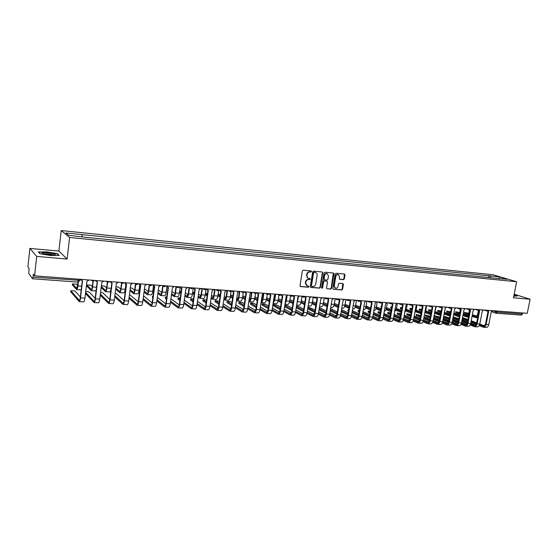 <?xml version="1.0" encoding="UTF-8"?>
<svg xmlns="http://www.w3.org/2000/svg" width="558" height="558" viewBox="0 0 558 558"><rect width="100%" height="100%" fill="white"/><g stroke="black" fill="none" stroke-linecap="round" stroke-linejoin="round"><path stroke-width="0.84" d="M311.517 271.558L311.099 270.937L303.231 270.212L302.352 270.958L300.009 285.71L300.504 286.568L308.483 287.237L309.09 286.707L308.748 286.115L307.277 285.947L305.707 283.213L305.903 281.985C306.3 280.416 307.228 279.614 308.686 279.579L310.304 279.146L309.955 278.54L308.511 278.379C307.325 277.954 306.795 277.033 306.921 275.617L307.116 274.39C307.514 272.813 308.441 272.018 309.899 271.99L311.517 271.558M308.03 278.184L306.551 275.457L306.747 274.229C307.144 272.66 308.065 271.858 309.523 271.83L310.534 271.927L311.015 270.93M300.232 286.414L308.107 287.063L308.602 286.094M306.774 285.738L305.338 283.046L305.533 281.818C305.93 280.249 306.851 279.453 308.309 279.418L309.32 279.502L309.809 278.526M343.477 279.663L344.314 278.923L344.983 274.892L344.509 274.048L336.049 273.253L335.198 273.992L332.819 288.423L333.286 289.26L341.761 289.972L342.598 289.232L343.4 284.385L342.933 283.541L339.264 283.22L338.427 283.952L338.022 286.366C337.618 287.802 336.774 288.444 335.484 288.298L334.221 286.045L335.79 276.552C336.188 275.129 337.025 274.487 338.301 274.627L339.592 276.901L339.334 278.477L339.808 279.328L343.477 279.663L343.079 279.495L343.916 278.763L344.363 274.027M67.106 259.045L58.869 251.058L29.902 248.429L36.709 256.401L67.106 259.045L69.597 237.471L516.645 281.727L513.458 297.791L530.1 299.234L527.261 313.31L34.575 275.84L33.34 274.187L33.013 277.173L79.899 280.36M36.709 256.401L34.575 275.84M322.754 272.841L322.161 271.962L313.54 271.167L312.675 271.913L310.318 286.561L310.806 287.412L319.532 288.144L320.383 287.398L322.754 272.841L322.133 271.962M324.875 272.22L333.461 273.022L333.949 273.873L331.571 288.319L330.727 289.065L326.995 288.744L326.521 287.9L327.483 282.034L326.995 281.183L324.477 280.96L323.626 281.699L322.622 287.823L321.945 288.333L321.61 287.74L324.024 272.96L324.875 272.22M29.902 248.429L27.9 266.898L29.03 268.412L28.772 273.525L32.524 278.721L33.013 277.173M58.869 251.058L61.199 230.559L492.986 274.759L516.645 281.727M530.1 299.234L514.169 294.199M522.713 312.968L522.504 314.014L521.416 315.117L496.076 313.226L497.15 312.103L522.504 314.014M490.775 277.793L490.07 275.945L499.522 276.901L507.459 279.237L499.054 278.616L85.569 237.269L68.69 235.295L65.837 232.972L82.019 234.611L82.159 236.641M490.07 275.945L82.019 234.611M69.597 237.471L61.199 230.559M57.425 253.66L47.102 251.937L38.328 251.951L39.911 253.73L50.471 255.487L59.211 255.438L57.425 253.66L57.376 254.085M513.779 296.172L517.412 295.956L514.03 294.882M488.606 277.57L488.982 275.617M499.082 278.4L499.522 276.901M310.534 287.265L319.148 287.97L320.006 287.224L322.371 272.688M314.168 272.381L313.561 272.904L311.49 285.759L311.831 286.352L312.975 286.456C314.419 286.414 315.34 285.619 315.73 284.057L317.146 275.296C317.279 273.88 316.742 272.96 315.549 272.534L313.784 272.227L313.184 272.75L313.561 272.904M311.699 286.296L311.12 285.584L313.184 272.75M315.64 272.562L315.228 272.478M313.784 272.227L314.851 272.325M327.107 288.765L330.336 288.891L331.18 288.151L333.328 273.001M326.779 281.093L324.093 280.793L323.242 281.539L322.245 287.656L322.622 287.823M321.715 288.179L322.245 287.656M328.481 275.931L327.169 273.643C325.865 273.497 325.021 274.145 324.623 275.582L324.072 278.958L324.665 279.83L327.079 280.039L327.93 279.3L328.481 275.931M327.19 273.643L326.779 273.483C325.481 273.343 324.63 273.985 324.24 275.422L324.623 275.582M324.393 279.739L323.689 278.791L324.24 275.422M339.55 279.181L343.079 279.495M338.308 274.627L337.911 274.466C336.627 274.327 335.79 274.975 335.4 276.391L335.79 276.552M335.065 288.116L333.83 285.877L335.4 276.391M333.398 289.281L341.363 289.797L342.2 289.065L342.8 283.52M78.35 282.083L77.897 285.912C77.576 288.298 77.157 289.539 76.634 289.637L72.366 284.873M77.722 285.257L76.711 284.182L72.484 283.876L76.732 288.43L78.092 282.125M81.203 289.839L76.676 289.637M80.68 279.349L82.528 280.897L80.519 297.867C80.192 300.267 79.766 301.515 79.229 301.606L70.65 291.688M80.352 296.989L74.967 290.997L70.761 290.704L79.327 300.385C79.724 300.316 80.038 299.388 80.282 297.609L82.263 280.869M81.063 280.207L80.492 279.335M89.12 279.99L86.957 281.232L84.935 298.16C84.607 300.553 84.167 301.794 83.623 301.885L79.271 301.606M93.207 281.392L92.53 286.965C92.203 289.337 91.763 290.565 91.205 290.655L86.616 285.898M92.3 286.617L90.884 285.222L86.727 284.915L91.303 289.462C91.714 289.393 92.042 288.486 92.286 286.728L92.935 281.365M96.185 290.062L95.46 290.955L91.247 290.655M106.648 287.907L104.841 286.24L101.396 285.661M107.61 282.453L106.927 288.005C106.592 290.355 106.125 291.569 105.539 291.66L101.158 287.586M111.774 283.087L111.126 288.312C110.784 290.655 110.317 291.869 109.724 291.953L105.581 291.66M101.298 286.456L105.636 290.481C106.069 290.411 106.418 289.511 106.662 287.768L107.331 282.362M43.601 253.904C47.437 254.825 51.015 255.187 54.342 254.992C55.716 254.769 55.542 254.392 53.819 253.862C48.581 252.718 44.717 252.446 42.241 253.046L43.601 253.904M53.38 255.062L52.494 254.727C49.09 253.946 46.251 253.702 43.963 253.995L43.949 254.002M40.016 253.744L38.635 252.195L47.13 252.174L57.139 253.848L58.736 255.438M513.995 295.056L517.008 296.012M95.188 298.286L89.064 291.974L85.744 291.388M95.634 280.486L97.448 282.02L95.404 298.851C95.069 301.229 94.623 302.457 94.051 302.548L85.486 293.543M85.618 292.413L94.149 301.334C94.567 301.264 94.902 300.35 95.153 298.586L97.162 281.992M96.053 281.392L95.425 280.472M103.934 281.113L101.8 282.348L99.749 299.13C99.415 301.508 98.954 302.736 98.375 302.82L94.1 302.548M109.78 299.52L102.951 292.929L100.573 292.378M110.338 281.602L112.116 283.122L110.045 299.806C109.703 302.164 109.235 303.385 108.629 303.475L100.224 295.238M100.363 294.108L108.726 302.269C109.173 302.206 109.521 301.299 109.773 299.548L111.816 283.094M110.784 282.543L110.114 281.588M118.498 282.222L116.392 283.443L114.313 300.085C113.972 302.443 113.497 303.657 112.883 303.74L108.677 303.475M120.758 289.142L118.575 287.244L115.987 286.686M121.79 283.422L121.086 289.03C120.744 291.36 120.263 292.566 119.642 292.65L115.673 289.197M125.885 284.078L125.215 289.33C124.873 291.653 124.385 292.852 123.757 292.936L119.691 292.65M115.82 288.074L119.733 291.478C120.193 291.416 120.556 290.516 120.807 288.793L121.504 283.269M134.645 290.327L132.1 288.235L130.335 287.761M135.754 284.294L135.015 290.034C134.673 292.343 134.171 293.543 133.515 293.62L129.958 290.711M139.772 284.992L139.082 290.327C138.733 292.636 138.231 293.822 137.568 293.906L133.564 293.627M130.105 289.588L133.613 292.462C134.094 292.399 134.464 291.513 134.722 289.797L135.468 284.015M148.309 291.471L144.445 288.877M148.902 284.538L149.495 284.985L148.728 291.025C148.379 293.32 147.856 294.498 147.173 294.582L144.02 292.141M153.457 285.822L152.732 291.318C152.376 293.599 151.853 294.777 151.162 294.861L147.228 294.582M144.166 291.025L147.263 293.424C147.772 293.369 148.163 292.49 148.421 290.788L149.209 284.768M124.127 300.692L116.615 293.878L115.143 293.431M124.797 282.704L126.54 284.21L124.441 300.755C124.099 303.092 123.611 304.298 122.969 304.382L114.725 296.807M114.864 295.684L123.06 303.189C123.534 303.127 123.897 302.227 124.155 300.49L126.227 284.175M125.271 283.673L124.553 282.683M132.825 283.311L130.753 284.524L128.647 301.027C128.298 303.364 127.803 304.57 127.154 304.647L123.025 304.389M138.244 301.815L129.47 294.554M139.019 283.785L140.735 285.278L138.607 301.683C138.258 303.998 137.749 305.198 137.08 305.282L128.996 298.279M129.135 297.163L137.17 304.096C137.666 304.033 138.042 303.147 138.3 301.425L140.4 285.243M139.514 284.782L138.761 283.764M146.921 284.385L144.871 285.591L142.736 301.955C142.388 304.263 141.871 305.463 141.195 305.54L137.129 305.282M153.011 284.852L154.692 286.324L152.543 302.596C152.188 304.898 151.657 306.084 150.953 306.161L143.036 299.667M143.183 298.558L151.044 304.982C151.567 304.926 151.957 304.047 152.222 302.338L154.343 286.289M153.52 285.863L152.732 284.824M160.781 285.438L158.765 286.631L156.61 302.861C156.247 305.156 155.717 306.342 155.005 306.419L151.016 306.161M143.532 295.9L152.132 302.896M161.757 292.573L158.312 290.055M163.048 285.836L162.225 292.001C161.869 294.275 161.332 295.447 160.613 295.524L157.851 293.494M166.919 286.645L166.165 292.287C165.803 294.554 165.266 295.719 164.54 295.796L160.669 295.524M157.998 292.392L160.704 294.38C161.241 294.324 161.639 293.452 161.904 291.764L162.727 285.605M152.822 297.791L152.397 297.456L152.529 296.361L152.969 296.703M153.052 296.075L152.557 296.165L152.397 297.456M166.779 285.898L168.425 287.363L166.249 303.496C165.886 305.777 165.342 306.956 164.61 307.026L156.861 300.978M157.007 299.876L164.701 305.861C165.245 305.805 165.649 304.933 165.921 303.238L168.063 287.314M167.302 286.924L166.479 285.87M174.424 286.477L172.429 287.663L170.253 303.761C169.89 306.035 169.339 307.207 168.6 307.277L164.673 307.033M157.335 297.386L165.796 303.943M176.363 286.679L175.512 292.964C175.142 295.217 174.591 296.375 173.852 296.451L171.466 294.791M180.192 287.349L179.383 293.243C179.02 295.489 178.462 296.647 177.709 296.716L173.908 296.451M171.613 293.696L173.943 295.315C174.494 295.259 174.905 294.394 175.17 292.727L176.007 286.596M171.92 291.457L174.996 293.647M166.458 299.214L165.301 298.342L165.426 297.247M166.758 296.975L165.454 297.058L166.605 298.132M180.325 286.924L181.936 288.374L179.746 304.382C179.376 306.642 178.811 307.807 178.051 307.876L170.462 302.234M170.608 301.132L178.142 306.726C178.706 306.67 179.125 305.805 179.397 304.124L181.559 288.333M180.855 287.97L180.018 286.924L177.869 287.705L176.83 286.659M187.844 287.496L185.884 288.674L183.68 304.64C183.31 306.9 182.745 308.058 181.978 308.128L178.114 307.883M170.922 298.788L179.244 304.947M180.883 293.271L180.269 292.845L180.387 291.75M181.127 291.485L180.408 291.569L181.029 292.197M189.455 287.621L188.583 293.906C188.22 296.145 187.648 297.295 186.874 297.365L184.865 296.04M193.235 288.214L192.405 294.185C192.036 296.41 191.457 297.56 190.683 297.63L186.937 297.365M185.019 294.945L186.965 296.235L188.234 293.668L189.078 287.593M185.312 292.838L188.032 294.687M179.885 300.56L178.016 299.214L178.128 298.118M180.241 297.944L178.155 297.93L180.032 299.486M193.654 287.942L195.237 289.379L193.019 305.254C192.649 307.5 192.071 308.651 191.282 308.72L183.847 303.426M184.001 302.338L191.366 307.57C191.952 307.521 192.384 306.663 192.656 304.996L194.847 289.33M194.198 288.988L193.361 288.04M201.054 288.5L199.122 289.672L196.897 305.505C196.521 307.744 195.935 308.895 195.14 308.965L191.345 308.72M184.3 300.127L192.475 305.93M194.114 294.603L192.852 293.759L192.956 292.657M194.414 292.441L192.984 292.49L194.261 293.529M202.338 288.598L201.459 294.84C201.089 297.051 200.503 298.195 199.708 298.265L198.062 297.233M206.007 289.581L205.218 295.105C204.842 297.323 204.256 298.46 203.454 298.523L199.764 298.265M198.209 296.145L199.792 297.142L201.096 294.603L201.947 288.57M198.495 294.15L200.866 295.705M193.096 301.85L190.536 300.071L190.641 298.976M193.5 298.962L190.669 298.795L193.249 300.783M206.774 288.939L208.329 290.362L206.09 306.112C205.714 308.337 205.121 309.481 204.305 309.544L197.03 304.577M197.183 303.496L204.388 308.407L205.714 305.854L207.925 290.306M207.318 289.993L206.495 289.121M214.063 289.49L212.152 290.648L209.906 306.363C209.529 308.581 208.929 309.725 208.106 309.788L204.368 309.55M197.476 301.404L205.504 306.879M207.478 293.438L205.47 293.355M215.025 289.567L214.139 295.754C213.763 297.951 213.163 299.081 212.34 299.144L211.043 298.384M218.603 290.739L217.843 296.019C217.46 298.216 216.86 299.346 216.03 299.409L212.403 299.151M211.203 297.302L212.424 298.035L213.763 295.517L214.621 289.532M211.468 295.412L213.498 296.696M205.428 293.62L207.283 294.805M207.137 295.873L205.281 294.68M206.111 303.078L202.875 300.915L202.972 299.827M206.537 300.065L202.993 299.653L206.265 302.017M219.692 289.923L221.212 291.332L218.959 306.956C218.576 309.16 217.962 310.297 217.125 310.36L210.003 305.679M210.157 304.605L217.208 309.23L218.569 306.705L220.801 291.276M220.243 290.983L219.427 290.181M226.862 290.467L224.979 291.618L222.712 307.2C222.328 309.404 221.714 310.534 220.863 310.597L217.195 310.367M210.443 302.624L218.324 307.807M220.333 294.464L218.101 294.206M227.518 290.516L226.625 296.654C226.241 298.837 225.627 299.96 224.783 300.023L223.835 299.5M231.026 291.771L230.273 296.919C229.889 299.095 229.268 300.211 228.41 300.274L224.846 300.023M223.988 298.425L224.867 298.921L226.241 296.417L227.099 290.481M224.246 296.633L225.941 297.665M218.025 294.75L220.11 296.033M219.957 297.093L217.871 295.803M218.924 304.263L215.032 301.752L215.116 300.657M219.343 301.341L215.144 300.49L219.078 303.203M232.407 290.885L233.9 292.287L231.626 307.786C231.235 309.976 230.614 311.099 229.743 311.162L222.781 306.747M222.935 305.679L229.826 310.039L231.228 307.535L233.474 292.225M232.958 291.953L232.156 291.213M239.466 291.422L237.603 292.566L235.323 308.03C234.932 310.213 234.304 311.336 233.432 311.392L229.819 311.169M223.207 303.796L230.949 308.707M232.986 295.552L230.538 295.091M239.828 291.45L238.922 297.547C238.538 299.709 237.91 300.818 237.038 300.881L236.425 300.581M243.274 292.713L242.514 297.805C242.123 299.96 241.495 301.069 240.617 301.132L237.101 300.881M236.578 299.513L237.122 299.786L238.524 297.309L239.361 291.646M236.836 297.805L238.203 298.614M230.426 295.845L232.742 297.219M232.581 298.272L230.28 296.891M231.535 305.4L227.008 302.576L227.085 301.48M231.954 302.576L230.663 301.78L227.113 301.32L231.696 304.347M244.934 291.918L246.392 293.229L244.097 308.609C243.706 310.778 243.065 311.894 242.179 311.95L235.357 307.779M235.518 306.719L242.256 310.841L243.686 308.351L245.952 293.159M245.478 292.908L244.69 292.225M251.874 292.371L250.04 293.501L247.738 308.846C247.347 311.015 246.706 312.124 245.806 312.18L242.249 311.957M235.783 304.926L243.386 309.592M245.415 296.758L242.786 295.991M251.944 292.371L251.037 298.418C250.647 300.567 250.005 301.669 249.105 301.725L248.826 301.627M255.655 293.62L254.574 298.676C254.183 300.818 253.534 301.92 252.635 301.976L249.175 301.732M249.461 300.602L248.987 300.567L250.626 298.188L251.393 293.062M249.224 298.935L250.277 299.541M242.646 296.905L245.178 298.37M245.018 299.416L242.493 297.944M243.965 306.495L238.817 303.385L238.887 302.296M244.369 303.754L242.416 302.596L238.908 302.136L244.118 305.449M257.273 292.936L258.696 294.157L256.38 309.411C255.989 311.566 255.334 312.675 254.42 312.724L247.752 308.776M247.905 307.723L254.497 311.622L255.955 309.16L258.242 294.08M257.803 293.843L257.036 293.215M264.101 293.299L262.288 294.422L259.972 309.648C259.575 311.796 258.912 312.899 257.991 312.954L254.49 312.731M248.164 306.014L255.627 310.457M257.656 297.937L254.846 296.898M263.808 293.787L262.971 299.283C262.588 301.369 261.946 302.464 261.046 302.562M267.254 294.345L266.459 299.534C266.061 301.662 265.399 302.75 264.478 302.806L261.074 302.562M261.214 301.48L262.553 299.046L263.285 294.233M261.43 300.037L262.169 300.448M254.685 297.937L257.426 299.479M257.266 300.518L254.525 298.969M256.199 307.549L250.451 304.187L250.514 303.092M256.603 304.898L254.009 303.399L250.535 302.938L256.359 306.516M269.423 293.926L270.811 295.063L268.482 310.206C268.084 312.347 267.415 313.443 266.473 313.491L259.951 309.746M260.112 308.7L266.557 312.396L268.042 309.955L270.344 294.987M269.939 294.764L269.186 294.185M276.133 294.212L274.348 295.335L272.011 310.436C271.613 312.571 270.937 313.666 269.995 313.715L266.55 313.498M260.363 307.067L267.687 311.301M269.716 299.081L266.724 297.805M275.519 295.015L274.731 300.127L273.113 303.329M278.986 295.077L278.163 300.378C277.765 302.492 277.089 303.573 276.147 303.622L273.099 303.406M273.294 302.164L274.299 299.897L275.01 295.28M273.455 301.104L273.887 301.334M266.55 298.949L269.493 300.553M269.333 301.585L266.382 299.967M268.259 308.574L261.925 304.968L261.974 303.88M268.656 306L265.427 304.187L261.995 303.733L268.412 307.542M281.399 294.903L282.739 295.963L280.395 310.987C279.99 313.108 279.314 314.196 278.351 314.245L271.969 310.687M272.137 309.648L278.435 313.157L279.949 310.736L282.264 295.88M281.895 295.677L281.162 295.133M287.991 295.112L286.226 296.228L283.876 311.218C283.471 313.331 282.787 314.419 281.825 314.468L278.435 314.252M272.374 308.093L279.565 312.124M281.595 300.183L278.421 298.711M287.084 296.096L286.317 300.964L285.019 303.929M290.551 295.831L289.7 301.215C289.295 303.308 288.612 304.375 287.642 304.424L284.971 304.243M285.229 302.569L286.582 296.235M278.233 299.925L281.378 301.592M281.218 302.624L278.058 300.936M280.13 309.571L273.232 305.749L273.267 304.661M280.521 307.067L276.691 304.968L273.294 304.515L280.29 308.546M293.194 295.852L294.498 296.849L292.134 311.762C291.729 313.861 291.039 314.942 290.055 314.991L283.806 311.608M283.98 310.576L290.132 313.91L291.681 311.51L294.01 296.758M293.689 296.577L292.95 296.068M299.674 296.005L297.93 297.107L295.566 311.985C295.154 314.084 294.457 315.158 293.473 315.207L290.139 314.998M284.21 309.083L291.262 312.933M293.299 301.257L289.951 299.625M298.481 297.079L296.779 304.354M301.941 296.584L301.069 302.031C300.664 304.11 299.967 305.177 298.976 305.219L296.668 305.059M297.086 302.401L297.986 297.114M289.755 300.888L293.089 302.61M292.922 303.629L289.567 301.885M292.218 308.093L287.795 305.735L284.817 305.212M304.808 296.786L306.077 297.721L303.705 312.515C303.294 314.607 302.589 315.675 301.585 315.723L295.468 312.494M295.649 311.476L301.662 314.649L303.238 312.271L305.582 297.623M305.303 297.47L304.57 296.989M311.183 296.877L309.46 297.972L307.081 312.738C306.67 314.824 305.958 315.891 304.954 315.933L301.669 315.723M315.179 272.381L315.549 272.534M291.834 310.534L284.594 306.628M295.873 310.046L302.792 313.729M284.754 305.631L291.994 309.516M304.835 302.296L301.306 300.546M309.732 297.986L308.407 304.522M313.164 297.33L312.278 302.841C311.866 304.905 311.155 305.958 310.15 306.007L308.19 305.868M301.104 301.822L304.626 303.601M304.459 304.612L300.908 302.813M303.74 309.097L298.739 306.495L296.514 305.993M316.26 297.7L317.488 298.579L315.103 313.268C314.684 315.34 313.966 316.4 312.947 316.442L306.956 313.366M307.144 312.354L313.024 315.382L314.621 313.017L316.986 298.474M316.749 298.349L316.016 297.888M322.524 297.742L320.815 298.83L318.43 313.484C318.011 315.556 317.293 316.609 316.267 316.651L313.031 316.449M303.364 311.476L296.242 307.723M307.367 310.98L314.154 314.51M296.403 306.733L303.524 310.457M320.829 298.83L320.013 303.768M324.233 298.077L323.319 303.643C322.908 305.686 322.189 306.733 321.164 306.774L319.539 306.663M312.494 301.501L316.198 303.315M312.292 302.736L315.995 304.563M315.828 305.568L312.082 303.712M315.103 310.067L308.03 306.837M327.539 298.593L328.732 299.423L326.332 314.001C325.914 316.058 325.181 317.111 324.142 317.153L318.276 314.21M318.472 313.212L324.219 316.1L325.844 313.756L328.216 299.318M328.02 299.207L327.295 298.767M333.698 298.593L332.01 299.674L329.611 314.217C329.192 316.274 328.46 317.321 327.413 317.363L324.233 317.16M314.726 312.382L307.716 308.783M318.688 311.894L325.342 315.27M307.876 307.793L314.886 311.378M335.142 298.823L334.207 304.431C333.789 306.461 333.063 307.5 332.017 307.535L330.727 307.444M323.514 302.443L327.4 304.298M323.319 303.629L327.197 305.505M327.037 306.502L323.103 304.598M326.297 311.015L319.371 307.716M338.657 299.479L339.808 300.26L337.402 314.726C336.976 316.77 336.237 317.816 335.184 317.851L329.429 315.04M329.639 314.049L335.253 316.805L336.899 314.482L339.292 300.141M339.131 300.058L338.406 299.639M344.711 299.43L343.044 300.504L340.631 314.942C340.213 316.979 339.466 318.018 338.406 318.06L335.267 317.858M325.921 313.275L319.03 309.809M329.848 312.78L336.376 316.023M319.19 308.825L326.088 312.278M345.89 299.555L344.942 305.205C344.523 307.221 343.784 308.253 342.724 308.288L341.754 308.218M334.388 303.364L338.441 305.261M334.193 304.508L338.246 306.419M338.078 307.416L333.963 305.463M337.325 311.936L330.531 308.644M349.615 300.344L350.731 301.083L348.311 315.444C347.885 317.474 347.132 318.506 346.058 318.541L340.422 315.849M340.645 314.872L346.134 317.502L347.801 315.2L350.201 300.957M350.075 300.888L349.364 300.497M355.565 300.253L353.918 301.32L351.498 315.654C351.073 317.676 350.319 318.709 349.238 318.744L346.148 318.548M336.962 314.147L330.176 310.806M340.847 313.645L347.25 316.763M330.336 309.829L337.123 313.15M356.485 300.323L355.53 305.965C355.104 307.974 354.358 308.993 353.277 309.027L352.628 308.986M345.102 304.263L349.322 306.202M344.914 305.365L349.134 307.319M348.966 308.309L344.67 306.307M360.412 301.194L361.493 301.892L359.059 316.149C358.634 318.165 357.873 319.19 356.785 319.225L351.254 316.637M351.491 315.675L356.855 318.193L358.55 315.912L360.963 301.766M360.866 301.711L360.161 301.334M366.264 301.069L364.639 302.129L362.205 316.358C361.779 318.367 361.012 319.385 359.917 319.427L356.876 319.232M347.836 314.991L341.161 311.776M341.517 309.648L348.199 312.836M351.693 314.496L357.971 317.488M341.322 310.806L348.004 314.008M366.927 301.118L365.964 306.719C365.539 308.714 364.779 309.725 363.69 309.76L363.342 309.732M355.669 305.142L360.05 307.116M355.488 306.209L359.861 308.197M359.694 309.174L355.223 307.137M348.499 311.071L347.941 310.646L348.08 309.809M348.743 309.627L348.101 309.69L348.659 310.108M371.056 302.024L372.109 302.687L369.668 316.846C369.236 318.848 368.468 319.86 367.359 319.894L361.94 317.411M362.184 316.463L367.429 318.869L369.145 316.602L371.565 302.555M371.502 302.52L370.805 302.164M376.81 301.871L375.213 302.924L372.765 317.049C372.332 319.043 371.558 320.062 370.442 320.09L367.45 319.901M358.564 315.821L351.993 312.717M352.342 310.639L358.927 313.708M362.379 315.326L368.545 318.2M352.154 311.755L358.731 314.838M377.229 301.899L376.259 307.465C375.834 309.439 375.067 310.443 373.958 310.478L373.902 310.471M366.09 306.007L370.624 308.009M365.909 307.033L370.449 309.055M370.275 310.032L365.636 307.953M359.212 312.034L358.055 311.336L358.194 310.499M359.491 310.387L358.215 310.387L359.373 311.078M381.553 302.848L382.572 303.475L380.117 317.53C379.684 319.518 378.91 320.522 377.78 320.557L372.465 318.172M372.73 317.23L377.85 319.539L379.586 317.293L382.021 303.336M381.993 303.322L381.295 302.98M387.217 302.659L385.627 303.705L383.172 317.732C382.739 319.713 381.958 320.717 380.828 320.752L377.871 320.564M369.138 316.63L362.672 313.638M363.021 311.594L369.494 314.566M372.918 316.135L378.966 318.897M362.833 312.675L369.305 315.654M387.385 302.673L386.415 308.197C386.038 309.983 385.341 310.98 384.316 311.19M376.371 306.851L381.051 308.888M376.183 307.842L380.877 309.892M380.709 310.862L375.904 308.748M369.773 312.968L368.224 312.264L368.175 311.19M370.08 311.183L368.196 311.078L369.933 312.02M391.897 303.657L392.888 304.256L390.426 318.206C389.993 320.18 389.205 321.178 388.061 321.213L382.851 318.911M383.123 317.983L388.131 320.201L389.889 317.969L392.337 304.11L391.639 303.775M397.47 303.44L395.901 304.48L393.439 318.409C392.999 320.376 392.211 321.373 391.067 321.401L388.159 321.22M379.566 317.418L373.197 314.531M373.546 312.529L379.921 315.396M383.311 316.923L389.24 319.588M373.365 313.575L379.733 316.456M381.295 307.493L381.058 306.335M381.526 306.175L381.072 306.23L381.463 306.544M397.366 303.664L396.431 308.923L394.604 311.824M386.324 308.637L391.172 310.687M386.506 307.674L391.339 309.746M391.005 311.657L386.024 309.53M380.186 313.882L378.08 312.94L378.024 311.866M380.514 311.999L378.038 311.762L380.347 312.94M402.102 304.459L403.064 305.017L400.588 318.876C400.156 320.829 399.354 321.827 398.203 321.854L393.09 319.643M393.376 318.723L398.272 320.85L400.044 318.639L402.499 304.87M402.527 304.877L401.844 304.563M407.584 304.208L406.036 305.24L403.56 319.071C403.12 321.024 402.325 322.015 401.167 322.043L398.293 321.861M389.84 318.193L383.583 315.396M383.925 313.443L390.195 316.212M393.564 317.697L399.375 320.271M383.751 314.447L390.014 317.237M391.577 308.414L390.656 307.883L390.802 307.039M391.835 306.928L390.823 306.942L391.737 307.479M407.173 304.828L406.308 309.634L404.759 312.389M396.32 309.411L401.335 311.392M396.508 308.49L401.481 310.583M401.125 312.382L396.013 310.304M390.454 314.768L387.81 313.61L387.74 312.536M390.788 312.864L387.754 312.431L390.621 313.833M412.167 305.24L413.094 305.777L410.618 319.532C410.179 321.478 409.37 322.461 408.198 322.489L403.183 320.355M403.483 319.448L408.268 321.492L410.06 319.295L412.529 305.624M412.578 305.644L411.902 305.338M417.558 304.968L416.031 305.993L413.548 319.727C413.108 321.666 412.299 322.65 411.12 322.677L408.296 322.496M399.981 318.953L393.822 316.246M394.157 314.328L400.337 317.014M403.671 318.458L409.37 320.934M393.99 315.305L400.156 317.997M401.704 309.32L400.274 308.581L400.421 307.744M401.99 307.716L400.442 307.646L401.872 308.386M416.875 305.798L416.059 310.339L414.789 312.864M406.189 310.178L411.379 311.999M406.37 309.285L411.483 311.406M411.19 313.038L405.868 311.057M400.581 315.64L397.408 314.273L397.331 313.198M400.916 313.763L397.345 313.094L400.749 314.705M422.092 306.007L422.992 306.516L420.502 320.18C420.062 322.112 419.246 323.089 418.068 323.117L413.136 321.059M413.45 320.166L418.13 322.126L419.944 319.943L422.42 306.363M422.49 306.391L421.82 306.105M427.4 305.714L425.887 306.74L423.396 320.376C422.95 322.294 422.134 323.27 420.948 323.298L418.165 323.124M409.977 319.692L403.915 317.077M404.257 315.193L410.332 317.795M413.638 319.204L419.225 321.596M404.083 316.142L410.158 318.751M411.699 310.206L410.011 309.509L409.921 308.435M412.006 308.511L409.935 308.344L411.867 309.278M426.472 306.67L425.67 311.036L424.694 313.247M415.919 310.932L420.23 312.696L421.297 312.522M416.108 310.067L421.353 312.208M421.095 313.638L415.584 311.803M410.569 316.484L406.887 314.921L406.796 313.847M410.904 314.649L406.81 313.749L410.737 315.556M431.878 306.767L432.757 307.256L430.26 320.822C429.813 322.74 428.99 323.71 427.798 323.731L422.957 321.75M423.285 320.864L427.86 322.747L429.688 320.585L432.171 307.095M432.269 307.137L431.606 306.858M437.102 306.454L435.61 307.465L433.106 321.01C432.666 322.922 431.843 323.891 430.637 323.912L427.895 323.738M419.832 320.418L413.876 317.893M414.21 316.037L420.195 318.555M423.473 319.936L428.949 322.245M414.043 316.958L420.028 319.483M421.562 311.071L419.393 310.192L419.288 309.118M421.876 309.327L419.309 309.027L421.729 310.143M435.951 307.465L434.494 313.498M425.517 311.671L430.002 313.443L431.104 312.926M425.712 310.841L431.048 312.982M430.874 314.168L429.555 314.307L425.175 312.536M420.425 317.314L416.24 315.563L416.142 314.496M420.753 315.507L416.156 314.398L420.593 316.393M441.531 307.514L442.382 307.981L439.878 321.457C439.432 323.354 438.609 324.317 437.395 324.344L432.645 322.426M432.98 321.548L437.465 323.368L439.306 321.22L441.796 307.821M441.915 307.863L441.259 307.598M446.679 307.179L445.2 308.19L442.689 321.638C442.243 323.535 441.413 324.498 440.199 324.519L437.493 324.351M429.555 321.129L423.703 318.681M424.031 316.867L429.925 319.309M433.175 320.655L438.546 322.88M423.871 317.76L429.758 320.208M431.285 311.915L428.656 310.862L428.537 309.788M431.606 310.178L428.558 309.704L431.453 310.994M445.312 308.197L444.217 313.463M434.996 312.403L439.383 314.105L440.806 313.143M435.184 311.594L440.422 313.666M440.527 314.635L439.306 315.061L434.64 313.254M430.148 318.123L425.475 316.198L425.363 315.13M430.469 316.344L425.377 315.04L430.316 317.202M451.059 308.253L451.882 308.693L449.371 322.078C448.925 323.968 448.088 324.923 446.867 324.944L442.208 323.089M442.55 322.224L446.93 323.975L448.792 321.84L451.289 308.532M451.429 308.588L450.78 308.323M456.123 307.897L454.658 308.902L452.147 322.259C451.701 324.142 450.864 325.098 449.636 325.119L446.965 324.951M439.146 321.833L433.392 319.462M433.726 317.676L439.523 320.041M442.745 321.359L448.011 323.507M433.566 318.541L439.362 320.92M440.883 312.738L437.793 311.524L437.674 310.457M441.197 311.029L437.688 310.374L441.05 311.824M444.342 313.115L448.639 314.761L450.487 312.647L451.262 308.525M444.538 312.334L449.671 314.335M450.076 315.026L448.569 315.709L444.112 314.014M439.739 318.911L434.591 316.825L434.473 315.758M440.06 317.167L434.487 315.668L439.906 318.004M460.455 308.979L461.257 309.397L458.739 322.691C458.292 324.568 457.448 325.516 456.214 325.537L451.638 323.745M451.994 322.887L456.277 324.575L458.153 322.461L460.657 309.237M460.817 309.299L460.169 309.041M465.442 308.609L463.998 309.606L461.48 322.873C461.027 324.742 460.183 325.691 458.948 325.712L456.318 325.544M448.611 322.517L442.954 320.222M443.282 318.465L448.995 320.766M452.189 322.05L457.351 324.128M443.129 319.302L448.841 321.61M450.229 313.505L446.819 312.18L446.686 311.113M450.641 311.859L446.707 311.029L450.494 312.633M453.724 313.882L457.776 315.403L459.639 313.31L460.427 309.153M453.87 313.101L458.809 315.005M459.506 315.312L457.706 316.351L453.556 314.796M449.197 319.685L443.484 317.397M449.518 317.969L443.701 316.246M443.652 316.498L449.371 318.778M469.724 309.69L470.506 310.095L467.988 323.298C467.534 325.161 466.683 326.102 465.435 326.123L460.943 324.386M461.313 323.542L465.505 325.161L467.395 323.068L469.906 309.934M470.08 309.997L469.438 309.753M474.642 309.306L473.212 310.297L470.687 323.48C470.234 325.335 469.383 326.277 468.134 326.297L465.539 326.13M457.944 323.187L452.392 320.962M452.719 319.239L458.341 321.471M461.508 322.726L466.572 324.742M452.566 320.055L458.188 322.294M459.353 314.21L455.733 312.822L455.593 311.762M459.778 312.599L455.607 311.685L459.632 313.352M463.042 314.649L466.795 316.044L468.671 313.966L469.473 309.774M463.182 313.896L467.82 315.661M468.853 315.416L466.725 316.979L462.868 315.556M458.857 318.757L453.159 316.881M478.876 310.394L479.636 310.785L477.111 323.898C476.658 325.746 475.8 326.681 474.544 326.702L470.122 325.021M470.506 324.184L474.607 325.746L476.511 323.668L479.029 310.618M479.224 310.687L478.583 310.45M483.723 309.997L482.307 310.98L479.775 324.072C479.322 325.921 478.464 326.855 477.202 326.869L474.642 326.709M467.158 323.849L461.703 321.694M458.536 320.445L452.908 318.22M462.024 319.999L467.569 322.168M470.701 323.396L475.667 325.342M453.075 317.328L458.711 319.546M461.878 320.787L467.416 322.97M468.364 314.914L464.535 313.463L464.382 312.403M468.797 313.331L464.395 312.327L468.657 314.063M478.987 310.604L478.178 314.831C477.725 316.665 476.874 317.593 475.625 317.607L472.061 316.309M472.235 315.409L475.695 316.672L477.592 314.614L478.394 310.45M472.375 314.677L476.72 316.302M468.071 319.525L462.484 317.572M487.908 311.092L488.648 311.462L486.109 324.491C485.655 326.325 484.797 327.253 483.528 327.274L479.183 325.642M479.573 324.812L483.591 326.325L485.509 324.261L488.027 311.294M488.243 311.371L487.601 311.134M492.679 310.68L491.277 311.657L488.745 324.658C488.292 326.493 487.427 327.42 486.151 327.441L483.633 327.281M476.253 324.498L470.889 322.412M467.75 321.185L462.212 319.023M471.21 320.738L476.671 322.852M477.111 323.898L479.775 324.072L484.644 325.935M462.38 318.137L467.925 320.292M471.064 321.513L476.518 323.626M492.616 310.813L497.15 312.103L497.359 311.036M495.218 310.876L495.769 313.171M93.012 281.351L91.407 280.165M107.813 282.467L106.243 281.295M122.369 283.562L120.828 282.404M136.689 284.643L135.175 283.492M150.772 285.703L149.286 284.566M164.624 286.749L163.173 285.619M178.26 287.782L177.869 287.705M191.673 288.793L190.271 287.684M204.877 289.79L203.496 288.688M217.871 290.767L216.518 289.679M230.663 291.736L229.331 290.655M243.253 292.685L241.949 291.611M257.364 292.783L255.348 293.564L254.378 292.559M267.868 294.54L266.612 293.487M279.893 295.447L278.658 294.408M291.736 296.34L290.53 295.308M303.406 297.226L302.22 296.193M314.907 298.091L313.736 297.072M326.235 298.942L325.084 297.937M337.402 299.786L336.265 298.788M348.401 300.616L347.285 299.625M359.247 301.439L358.152 300.448M369.933 302.241L368.859 301.264M380.472 303.036L379.412 302.066M390.865 303.824L389.819 302.861M401.104 304.591L400.086 303.636M411.211 305.359L410.207 304.41M421.171 306.105L420.181 305.17M430.999 306.851L430.03 305.917M440.694 307.584L439.739 306.656M450.257 308.302L449.316 307.381M459.694 309.013L458.767 308.1M468.999 309.718L468.092 308.811M478.185 310.408L477.292 309.509M487.253 311.092L486.374 310.199M78.483 279.181L77.792 282.125L79.822 280.528L79.968 279.293M77.729 282.083L32.587 278.763M309.523 271.83L309.899 271.99M306.747 274.229L307.116 274.39M306.551 275.457L306.921 275.617M309.32 279.502L309.697 279.67M308.309 279.418L308.686 279.579M305.533 281.818L305.903 281.985M305.338 283.046L305.707 283.213M308.107 287.063L308.483 287.237M300.26 286.421L300.623 286.589M310.534 271.927L310.911 272.081M320.006 287.224L320.383 287.398M319.148 287.97L319.532 288.144M310.548 287.265L310.925 287.433M311.12 285.584L311.49 285.759M333.558 273.72L333.949 273.873M331.18 288.151L331.571 288.319M330.336 288.891L330.727 289.065M326.507 281.002L326.89 281.169M324.093 280.793L324.477 280.96M323.242 281.539L323.626 281.699M323.689 278.791L324.072 278.958M333.83 285.877L334.221 286.045M343.01 284.217L343.4 284.385M342.2 289.065L342.598 289.232M341.363 289.797L341.761 289.972M344.586 274.738L344.983 274.892M343.916 278.763L344.314 278.923M72.484 283.876L72.352 285.019M77.897 285.912L81.635 286.177M70.761 290.704L70.629 291.841M84.935 298.16L80.519 297.867M86.727 284.915L86.595 286.052M92.53 286.965L96.527 287.258M106.927 288.005L111.126 288.312M99.749 299.13L95.404 298.851M114.313 300.085L110.045 299.806M108.922 302.213L108.573 302.185M121.086 289.03L125.215 289.33M135.015 290.034L139.082 290.327M148.728 291.025L152.732 291.318M147.11 293.355L147.472 293.382M128.647 301.027L124.441 300.755M123.269 303.134L122.906 303.106M142.736 301.955L138.607 301.683M137.38 304.04L137.003 304.012M156.61 302.861L152.543 302.596M151.274 304.926L150.869 304.905M162.225 292.001L166.165 292.287M160.544 294.303L160.92 294.331M170.253 303.761L166.249 303.496M164.938 305.805L164.519 305.777M175.512 292.964L179.383 293.243M173.768 295.245L174.159 295.273M165.447 297.261L165.301 298.342M183.68 304.64L179.746 304.382M178.386 306.67L177.953 306.642M180.415 291.771L180.269 292.845M188.583 293.906L192.405 294.185M186.791 296.165L187.195 296.193M178.162 298.146L178.016 299.214M196.897 305.505L193.019 305.254M191.617 307.521L191.171 307.493M192.998 292.692L192.852 293.759M201.459 294.84L205.218 295.105M199.611 297.072L200.029 297.1M190.683 299.011L190.536 300.071M209.906 306.363L206.09 306.112M204.646 308.358L204.186 308.33M214.139 295.754L217.843 296.019M212.235 297.965L212.668 298M203.021 299.862L202.875 300.915M222.712 307.2L218.959 306.956M217.481 309.181L216.999 309.146M226.625 296.654L230.273 296.919M224.672 298.851L225.118 298.879M215.179 300.706L215.032 301.752M235.323 308.03L231.626 307.786M230.105 309.99L229.61 309.962M238.922 297.547L242.514 297.805M236.92 299.716L237.38 299.751M227.162 301.536L227.008 302.576M247.738 308.846L244.097 308.609M242.542 310.792L242.032 310.757M251.037 298.418L254.574 298.676M238.97 302.352L238.817 303.385M259.972 309.648L256.38 309.411M254.79 311.573L254.267 311.545M262.971 299.283L266.459 299.534M250.605 303.161L250.451 304.187M272.011 310.436L268.482 310.206M266.857 312.347L266.319 312.32M274.731 300.127L278.163 300.378M262.079 303.957L261.925 304.968M283.876 311.218L280.395 310.987M278.742 313.115L278.191 313.08M286.317 300.964L289.7 301.215M273.385 304.738L273.232 305.749M295.566 311.985L292.134 311.762M290.446 313.868L289.888 313.833M297.735 301.794L301.069 302.031M307.081 312.738L303.705 312.515M301.983 314.607L301.411 314.572M308.986 302.603L312.278 302.841M318.43 313.484L315.103 313.268M313.352 315.34L312.766 315.298M320.083 303.406L323.319 303.643M329.611 314.217L326.332 314.001M324.554 316.058L323.954 316.016M331.264 304.215L334.207 304.431M340.631 314.942L337.402 314.726M335.595 316.763L334.988 316.728M342.291 305.01L344.942 305.205M351.498 315.654L348.311 315.444M346.476 317.46L345.862 317.425M353.165 305.798L355.53 305.965M362.205 316.358L359.059 316.149M357.204 318.151L356.576 318.109M363.879 306.572L365.964 306.719M348.276 309.927L348.115 310.89M372.765 317.049L369.668 316.846M367.785 318.834L367.15 318.792M374.446 307.332L376.259 307.465M358.396 310.632L358.236 311.58M383.172 317.732L380.117 317.53M378.212 319.504L377.571 319.462M384.86 308.086L386.415 308.197M368.385 311.322L368.224 312.264M393.439 318.409L390.426 318.206M388.501 320.159L387.845 320.118M381.281 306.468L381.121 307.416M395.134 308.832L396.431 308.923M378.247 312.006L378.08 312.94M403.56 319.071L400.588 318.876M398.642 320.815L397.98 320.773M391.039 307.179L390.879 308.121M405.261 309.564L406.308 309.634M400.839 311.322L401.341 311.357M387.97 312.675L387.81 313.61M413.548 319.727L410.618 319.532M408.644 321.457L407.975 321.415M400.672 307.89L400.505 308.818M415.257 310.283L416.059 310.339M410.597 312.013L411.211 312.061M397.575 313.345L397.408 314.273M423.396 320.376L420.502 320.18M418.514 322.092L417.83 322.043M410.179 308.581L410.011 309.509M425.105 310.994L425.67 311.036M420.23 312.696L420.851 312.738M407.047 314.001L406.887 314.921M433.106 321.01L430.26 320.822M428.244 322.712L427.561 322.67M419.56 309.272L419.393 310.192M429.73 313.373L430.358 313.415M416.408 314.649L416.24 315.563M442.689 321.638L439.878 321.457M437.849 323.333L437.151 323.284M428.823 309.948L428.656 310.862M439.104 314.035L439.739 314.077M425.635 315.291L425.475 316.198M452.147 322.259L449.371 322.078M447.328 323.94L446.623 323.891M437.96 310.618L437.793 311.524M448.36 314.691L448.995 314.733M434.759 315.919L434.591 316.825M461.48 322.873L458.739 322.691M456.674 324.54L455.963 324.491M446.986 311.273L446.819 312.18M457.49 315.333L458.139 315.382M443.756 316.546L443.589 317.439M470.687 323.48L467.988 323.298M465.902 325.133L465.184 325.084M455.9 311.929L455.733 312.822M466.509 315.974L467.158 316.023M475.004 325.719L474.286 325.67M464.702 312.571L464.535 313.463M475.409 316.602L476.065 316.651M488.745 324.658L486.109 324.491M483.995 326.291L483.263 326.249M92.509 281.246L94.86 280.423M107.338 282.369L109.654 281.553M121.916 283.471L124.197 282.655M136.25 284.552L138.496 283.743M134.876 283.471L135.343 283.834M150.353 285.619L152.564 284.817M164.226 286.673L166.41 285.87M162.699 285.584L163.424 286.101M176.279 286.617L177.123 287.196M191.303 288.723L193.431 287.921M189.636 287.635L190.599 288.263M204.521 289.721L206.62 288.925M202.784 288.632L203.858 289.302M217.522 290.704L219.608 289.916M215.73 289.616L216.909 290.327M230.328 291.674L232.386 290.885M228.473 290.585L229.75 291.332M242.939 292.622L244.976 291.841M241.021 291.541L242.388 292.315M253.374 292.483L254.832 293.285M267.568 294.484L269.57 293.71M265.538 293.403L267.087 294.226M279.607 295.398L281.588 294.624M277.521 294.317L279.153 295.161M291.464 296.291L293.424 295.524M289.323 295.217L291.032 296.075M303.14 297.177L305.087 296.417M300.95 296.103L302.736 296.975M314.649 298.042L316.574 297.288M312.41 296.975L314.266 297.86M325.984 298.9L327.895 298.146M323.696 297.832L325.628 298.732M337.158 299.744L339.055 298.997M334.828 298.676L336.816 299.59M348.171 300.574L350.047 299.834M345.793 299.506L347.843 300.434M359.017 301.397L360.887 300.657M356.597 300.33L358.71 301.264M369.717 302.206L371.572 301.473M367.255 301.139L369.424 302.08M380.263 303.001L382.104 302.269M377.759 301.941L379.984 302.882M390.656 303.789L392.49 303.064M388.117 302.729L390.398 303.678M400.909 304.563L402.73 303.838M398.328 303.503L400.658 304.459M411.016 305.324L412.822 304.605M408.4 304.27L410.779 305.226M420.99 306.077L422.783 305.365M418.333 305.024L420.76 305.986M430.818 306.816L432.603 306.112M428.132 305.77L430.602 306.733M440.52 307.549L442.299 306.851M437.8 306.509L440.311 307.472M450.09 308.274L451.854 307.577M447.342 307.235L449.894 308.197M459.527 308.986L461.285 308.295M456.751 307.946L459.339 308.916M468.839 309.69L470.589 308.999M466.035 308.658L468.664 309.627M478.032 310.387L479.775 309.697M475.193 309.348L477.864 310.325M487.099 311.071L488.836 310.387M484.239 310.039L486.939 311.008M495.616 313.115L491.556 311.657M326.611 281.023L326.995 281.183M326.779 273.483L327.169 273.643M337.911 274.466L338.301 274.627M43.308 253.813L42.241 253.046M420.516 313.742L421.067 313.777M430.023 314.405L430.818 314.461M439.404 315.068L440.436 315.137M448.66 315.716L449.929 315.807M457.797 316.358L459.29 316.463M466.823 316.986L468.532 317.111M475.723 317.614L477.655 317.746"/></g></svg>
